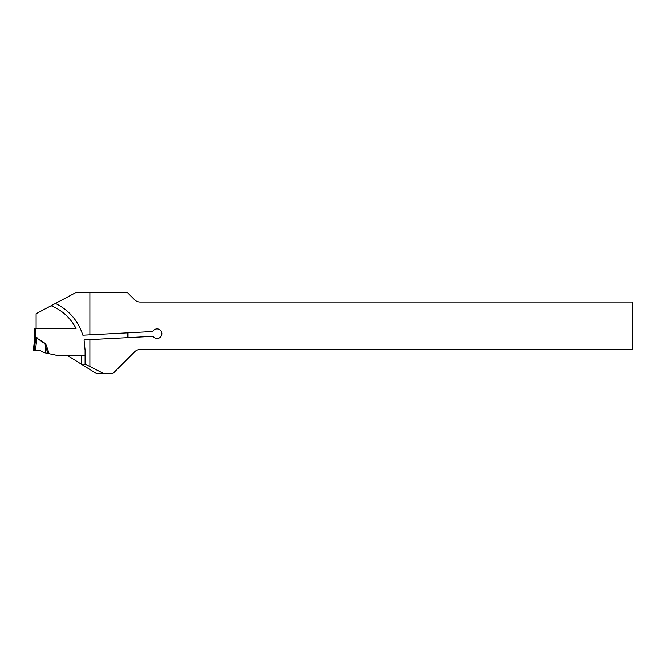 <?xml version="1.0" encoding="UTF-8"?>
<svg xmlns="http://www.w3.org/2000/svg" width="666" height="666" viewBox="0 0 666 666"><rect width="100%" height="100%" fill="white"/><g stroke="black" fill="none" stroke-linecap="round" stroke-linejoin="round"><path stroke-width="1" d="M89.885 339.618L89.885 366.508L103.638 373.518L112.904 373.518L134.632 351.79A7.676 7.676 0 0 1 140.051 349.542L632.7 349.542L632.7 302.073L140.051 302.073A7.676 7.676 0 0 1 134.632 299.825L127.289 292.482L89.885 292.482L89.885 334.823L152.764 331.526A4.795 4.795 0 0 1 159.923 329.87A4.795 4.795 0 0 1 160.306 337.204A4.795 4.795 0 0 1 153.014 336.313L84.049 339.926L85.09 350.266L85.09 364.069L83.133 365.268L67.874 355.727L85.09 355.727L58.708 355.727L43.615 352.522L39.852 350.266L35.431 350.266L36.921 338.137L35.797 337.712L34.482 340.659L33.3 350.266L34.257 350.266L35.797 337.712M83.133 365.268L96.345 373.518L103.638 373.518M89.885 292.482L76.082 292.482L36.106 313.736L36.106 328.496L76.024 328.496A47.952 47.952 0 0 1 76.032 328.496L34.499 328.496L35.456 328.496L35.456 337.462L34.499 340.193A3.838 3.413 -173 0 1 34.482 340.659L34.482 340.651M55.453 303.455C69.031 310.19 78.155 320.771 82.842 335.189L89.885 334.823M85.09 364.069L89.885 366.508M45.338 343.506L46.304 345.288L45.313 345.621L45.105 343.847L36.921 338.137L45.338 343.506L45.23 352.863M128.005 332.825L128.005 337.62M125.35 337.804L126.906 337.679M34.499 340.193L34.499 328.496M35.431 350.266L34.257 350.266M34.499 340.268A3.838 3.838 0 0 1 34.474 340.734M81.252 364.086L81.252 355.727M76.024 328.496A47.952 47.952 0 0 0 51.132 305.752M35.797 337.346L37.154 337.804M46.304 345.288L49.151 353.696M127.048 337.462L127.048 332.875M47.96 353.446L45.313 345.621L45.421 352.905"/></g></svg>
